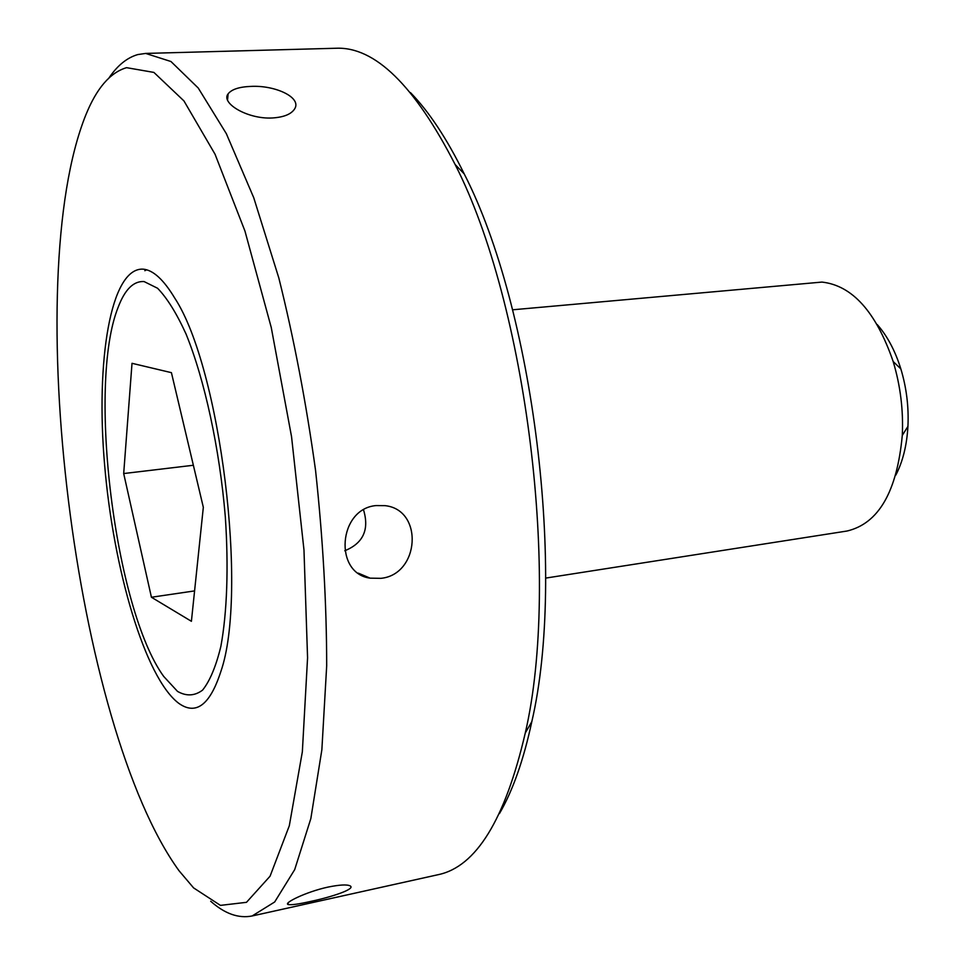 <?xml version="1.0" encoding="UTF-8"?>
<svg xmlns="http://www.w3.org/2000/svg" width="965" height="965" viewBox="0 0 965 965"><rect width="100%" height="100%" fill="white"/><g stroke="black" fill="none" stroke-linecap="round" stroke-linejoin="round"><path stroke-width="1.45" d="M177.536 691.41L163.7 676.429C114.859 609.205 87.115 384.36 118.152 307.28C124.871 289.512 133.508 280.936 144.05 281.551L157.584 288.258C167.102 298.052 176.595 313.299 186.052 334.035C204.604 379.559 219.598 448.411 225.303 516.613C228.717 567.203 227.065 612.678 220.876 646.321C216.015 666.369 209.912 680.976 202.566 690.132C194.737 695.994 186.39 696.428 177.536 691.41M144.846 270.719L146.608 269.802M512.572 309.801L821.963 282.082C852.312 285.459 876.039 311.924 893.168 361.513C900.429 385.626 903.469 410.258 902.287 435.408C897.016 491.716 878.584 523.585 847.005 531.027L545.683 578.095M877.257 324.59C887.293 335.953 895.146 350.717 900.84 368.895C906.497 387.653 908.861 406.808 907.932 426.385C906.835 445.396 902.794 461.632 895.834 475.094M171.42 372.659L203.326 507.3L191.408 621.303L151.421 597.251L123.689 473.55L132.012 363.31L171.42 372.659M193.362 465.263L123.689 473.55M194.58 590.906L151.421 597.251M310.513 901.467C332.298 896.859 356.206 888.825 350.066 885.858C346.905 884.338 339.511 884.76 327.907 887.112C305.7 891.913 282.504 903.554 288.366 904.555C291.49 905.122 298.885 904.084 310.513 901.467M380.91 578.337C419.739 574.609 423.9 509.677 385.011 505.648L376.036 505.576C338.305 508.784 333.564 573.343 370.114 578.156L380.91 578.337M344.77 550.762C363.226 543.247 369.474 529.616 363.54 509.882M272.395 117.971C283.698 117.235 291.068 114.28 294.518 109.093C302.359 97.561 275.085 84.956 250.623 86.416C239.103 86.898 231.612 89.383 228.138 93.834C220.454 103.05 247.716 119.431 272.395 117.971M126.572 67.671C110.215 72.459 96.609 88.249 85.789 115.052C19.553 279.741 74.763 727.115 179.044 870.756L193.591 887.897L220.442 905.375L246.485 902.323L270.055 876.208L289.307 825.775L302.347 751.819L307.57 657.804L303.975 549.954L291.551 436.711L271.249 327.485L244.953 231.057L215.026 154.195L183.941 100.915L153.893 72.411L126.572 67.671M210.684 901.238C224.712 913.734 238.512 918.644 252.106 915.978L274.675 901.986L294.687 869.634L310.839 818.573L321.864 749.757L326.689 665.754C326.616 603.451 322.901 538.301 315.543 470.305C306.158 402.562 293.915 338.462 278.837 278.004L253.735 197.704L226.317 133.628L198.235 88.02L170.962 61.519L145.667 53.425L137.85 54.559C127.175 57.598 117.573 65.343 109.069 77.803M178.501 703.123C195.823 715.716 209.948 705.198 220.84 671.556C248.234 593.186 220.382 367.484 174.749 298.113C163.604 279.585 153.037 269.935 143.037 269.139C110.492 267.558 95.535 361.187 104.666 465.492C113.484 569.796 145.076 677.563 178.501 703.123M499.448 813.591C512.801 790.661 523.585 760.034 531.799 721.724C566.286 573.68 533.633 309.077 464.189 173.857C446.904 138.695 429.003 111.614 410.475 92.616M252.106 915.978L438.11 874.7C476.083 866.86 505.141 819.611 525.286 732.954C560.762 580.025 526.733 304.264 455.142 164.545C414.54 85.39 374.866 46.622 336.122 48.25L145.667 53.425M900.84 368.895L893.168 361.513M907.932 426.385L902.287 435.408M464.189 173.857L455.142 164.545M531.799 721.724L525.286 732.954M227.535 99.938L228.138 93.846M358.268 573.138L370.114 578.156M288.004 903.011L288.366 904.555"/></g></svg>
